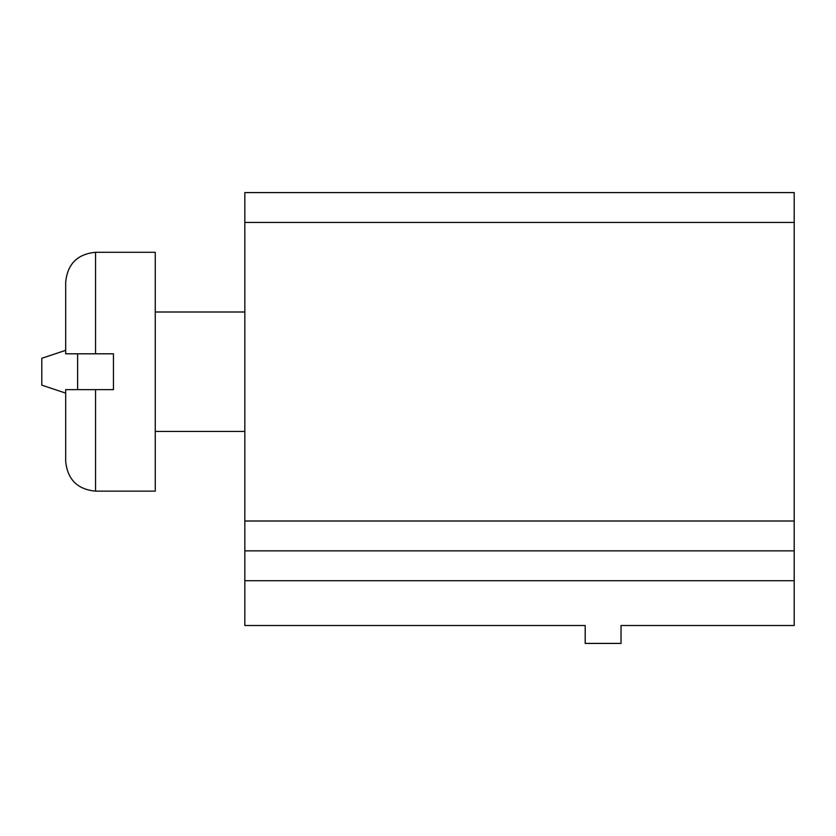 <?xml version="1.0" encoding="UTF-8"?>
<svg xmlns="http://www.w3.org/2000/svg" width="836" height="836" viewBox="0 0 836 836"><rect width="100%" height="100%" fill="white"/><g stroke="black" fill="none" stroke-linecap="round" stroke-linejoin="round"><path stroke-width="1.25" d="M244.833 580.717L244.833 192.583L794.2 192.583L794.2 625.506L621.033 625.506L621.033 643.417L585.2 643.417L585.2 625.506L244.833 625.506L244.833 580.717L794.2 580.717M244.833 550.861L794.2 550.861M77.633 353.806L77.633 389.639M65.689 282.15C67.455 264.009 77.414 254.06 95.544 252.294L155.256 252.294L155.256 491.15L95.544 491.15C77.414 489.384 67.455 479.425 65.689 461.294L65.689 389.639L113.456 389.639L113.456 353.806L65.689 353.806L65.689 282.15C67.455 264.009 77.414 254.06 95.544 252.294L95.544 353.806M65.689 393.119L41.8 385.156L41.8 358.289L65.689 350.326M244.833 222.439L794.2 222.439M244.833 521.006L794.2 521.006M95.544 389.639L95.544 491.15C77.414 489.384 67.455 479.425 65.689 461.294M244.833 312.006L155.256 312.006M244.833 431.439L155.256 431.439"/></g></svg>
